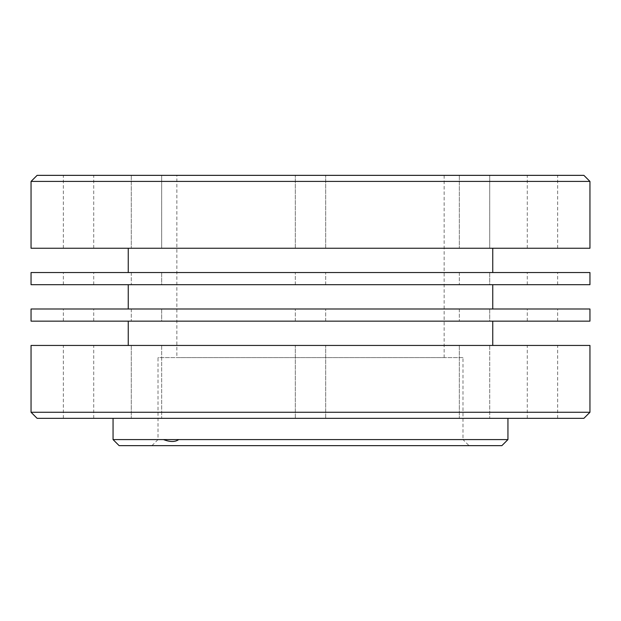 <?xml version="1.0" encoding="UTF-8"?>
<svg xmlns="http://www.w3.org/2000/svg" width="621" height="621" viewBox="0 0 621 621"><rect width="100%" height="100%" fill="white"/><g stroke="black" fill="none" stroke-linecap="round" stroke-linejoin="round"><path stroke-width="0.47" stroke-dasharray="3.1 2.33" d="M583.872 418.344L37.128 418.344M31.05 412.266L589.95 412.266M31.05 345.447L589.95 345.447M113.061 418.344L507.939 418.344L113.061 418.344M161.662 418.344L131.287 418.344L161.662 418.344L131.287 418.344L161.662 418.344L161.662 345.447L131.287 345.447L161.662 345.447L161.662 418.344M489.713 418.344L459.338 418.344L489.713 418.344L459.338 418.344L489.713 418.344L489.713 345.447L459.338 345.447L489.713 345.447L489.713 418.344M310.5 418.344L325.691 418.344L310.5 418.344M78.533 418.344L93.724 418.344L78.533 418.344M542.467 418.344L527.276 418.344L542.467 418.344M542.467 345.447L527.276 345.447L542.467 345.447M542.467 308.994L527.276 308.994L542.467 308.994M542.467 321.142L527.276 321.142L542.467 321.142M542.467 272.541L527.276 272.541L542.467 272.541M542.467 284.697L527.276 284.697L542.467 284.697M542.467 175.347L527.276 175.347L542.467 175.347M542.467 248.245L527.276 248.245L542.467 248.245M78.533 345.447L93.724 345.447L78.533 345.447M78.533 308.994L93.724 308.994L78.533 308.994M78.533 321.142L93.724 321.142L78.533 321.142M78.533 272.541L93.724 272.541L78.533 272.541M78.533 284.697L93.724 284.697L78.533 284.697M78.533 175.347L93.724 175.347L78.533 175.347M78.533 248.245L93.724 248.245L78.533 248.245M310.5 345.447L295.309 345.447L310.5 345.447M310.5 308.994L295.309 308.994L310.5 308.994M310.5 321.142L325.691 321.142L310.5 321.142M310.5 272.541L295.309 272.541L310.5 272.541M310.5 284.697L325.691 284.697L310.5 284.697M310.5 175.347L295.309 175.347L310.5 175.347M310.5 248.245L325.691 248.245L310.5 248.245M178.716 439.583L163.486 439.583M489.713 308.994L489.713 321.142L459.338 321.142L489.713 321.142L459.338 321.142L489.713 321.142L489.713 308.994L459.338 308.994L489.713 308.994M489.713 272.541L489.713 284.697L459.338 284.697L489.713 284.697L459.338 284.697L489.713 284.697L489.713 272.541L459.338 272.541L489.713 272.541M489.713 175.347L489.713 248.245L459.338 248.245L489.713 248.245L459.338 248.245L489.713 248.245L489.713 175.347L459.338 175.347L489.713 175.347M161.662 308.994L161.662 321.142L131.287 321.142L161.662 321.142L131.287 321.142L161.662 321.142L161.662 308.994L131.287 308.994L161.662 308.994M161.662 272.541L161.662 284.697L131.287 284.697L161.662 284.697L131.287 284.697L161.662 284.697L161.662 272.541L131.287 272.541L161.662 272.541M161.662 175.347L161.662 248.245L131.287 248.245L161.662 248.245L131.287 248.245L161.662 248.245L161.662 175.347L131.287 175.347L161.662 175.347M489.713 345.447L459.338 345.447L489.713 345.447M161.662 345.447L131.287 345.447L161.662 345.447M151.943 445.653L158.021 439.583L158.021 357.595L462.979 357.595L462.979 439.583L158.021 439.583L462.979 439.583L469.057 445.653L151.943 445.653L469.057 445.653M501.861 445.653L119.139 445.653M462.979 357.595L158.021 357.595M113.061 439.583L507.939 439.583M589.95 181.417L31.05 181.417M37.128 175.347L583.872 175.347M176.853 175.347L444.147 175.347L176.853 175.347L176.853 357.595L444.147 357.595L176.853 357.595M31.05 248.245L589.95 248.245M128.252 248.245L492.748 248.245L128.252 248.245M128.252 272.541L492.748 272.541L128.252 272.541M31.05 272.541L589.95 272.541M31.05 284.697L589.95 284.697M128.252 284.697L492.748 284.697L128.252 284.697M128.252 308.994L492.748 308.994L128.252 308.994M31.05 308.994L589.95 308.994M31.05 321.142L589.95 321.142M128.252 321.142L492.748 321.142L128.252 321.142M128.252 345.447L492.748 345.447L128.252 345.447M557.65 418.344L557.65 345.447M527.276 418.344L527.276 345.447M557.65 321.142L557.65 308.994M527.276 321.142L527.276 308.994M557.65 284.697L557.65 272.541M527.276 284.697L527.276 272.541M557.65 248.245L557.65 175.347M527.276 248.245L527.276 175.347M93.724 418.344L93.724 345.447M63.35 418.344L63.35 345.447M93.724 321.142L93.724 308.994M63.35 321.142L63.35 308.994M93.724 284.697L93.724 272.541M63.35 284.697L63.35 272.541M93.724 248.245L93.724 175.347M63.35 248.245L63.35 175.347M325.691 418.344L325.691 345.447L325.691 418.344M295.309 418.344L295.309 345.447L295.309 418.344M325.691 321.142L325.691 308.994L325.691 321.142M295.309 321.142L295.309 308.994L295.309 321.142M325.691 284.697L325.691 272.541L325.691 284.697M295.309 284.697L295.309 272.541L295.309 284.697M325.691 248.245L325.691 175.347L325.691 248.245M295.309 248.245L295.309 175.347L295.309 248.245M459.338 345.447L459.338 418.344L459.338 345.447M459.338 308.994L459.338 321.142L459.338 308.994M459.338 272.541L459.338 284.697L459.338 272.541M459.338 175.347L459.338 248.245L459.338 175.347M131.287 345.447L131.287 418.344L131.287 345.447M131.287 308.994L131.287 321.142L131.287 308.994M131.287 272.541L131.287 284.697L131.287 272.541M131.287 175.347L131.287 248.245L131.287 175.347M444.147 175.347L444.147 357.595"/><path stroke-width="0.93" d="M31.05 412.266L37.128 418.344L583.872 418.344L589.95 412.266L31.05 412.266L31.05 345.447L589.95 345.447L589.95 412.266M113.061 439.583L119.139 445.653L501.861 445.653L507.939 439.583L113.061 439.583L113.061 418.344M178.716 439.583C175.161 442.129 170.084 442.129 163.486 439.583M31.05 181.417L589.95 181.417L583.872 175.347L37.128 175.347L31.05 181.417L31.05 248.245L589.95 248.245L589.95 181.417M128.252 272.541L128.252 248.245M589.95 272.541L31.05 272.541L31.05 284.697L589.95 284.697L589.95 272.541M128.252 308.994L128.252 284.697M589.95 308.994L31.05 308.994L31.05 321.142L589.95 321.142L589.95 308.994M128.252 345.447L128.252 321.142M507.939 418.344L507.939 439.583M492.748 248.245L492.748 272.541M492.748 284.697L492.748 308.994M492.748 321.142L492.748 345.447"/></g></svg>
